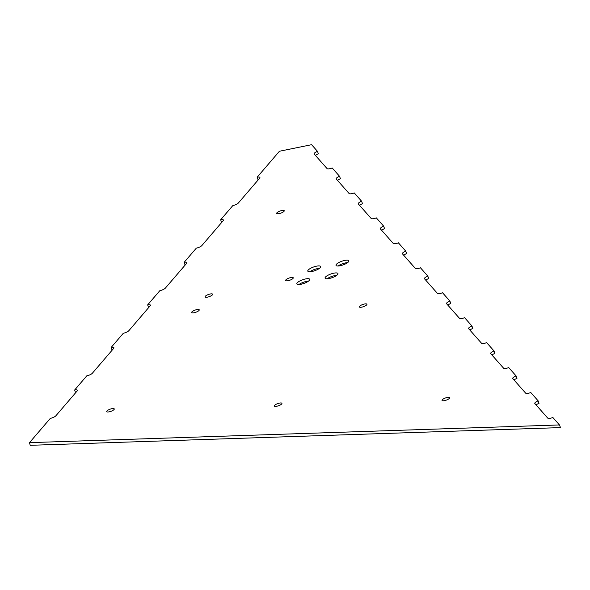 <?xml version="1.0" encoding="UTF-8"?>
<svg xmlns="http://www.w3.org/2000/svg" width="590" height="590" viewBox="0 0 590 590"><rect width="100%" height="100%" fill="white"/><g stroke="black" fill="none" stroke-linecap="round" stroke-linejoin="round"><path stroke-width="0.89" d="M338.129 266.002A6.822 1.947 160.4 0 1 345.607 262.882A6.822 1.947 160.4 0 1 347.643 262.616M344.73 260.419A6.822 1.947 160.4 0 1 348.874 260.787A6.822 1.947 160.4 0 1 340.165 265.736A6.822 1.947 160.4 0 1 336.012 265.367A6.822 1.947 160.4 0 1 344.73 260.419M327.177 278.768A6.822 1.947 160.4 0 1 334.655 275.648A6.822 1.947 160.4 0 1 336.691 275.382M333.778 273.185A6.822 1.947 160.4 0 1 337.923 273.554A6.822 1.947 160.4 0 1 329.213 278.502A6.822 1.947 160.4 0 1 325.068 278.133A6.822 1.947 160.4 0 1 333.778 273.185M309.912 271.754A6.822 1.947 160.4 0 1 317.391 268.634A6.822 1.947 160.4 0 1 319.426 268.369M316.513 266.171A6.822 1.947 160.4 0 1 320.658 266.54A6.822 1.947 160.4 0 1 311.948 271.489A6.822 1.947 160.4 0 1 307.803 271.12A6.822 1.947 160.4 0 1 316.513 266.171M298.968 284.52A6.822 1.947 160.4 0 1 306.439 281.401A6.822 1.947 160.4 0 1 308.474 281.135M305.561 278.937A6.822 1.947 160.4 0 1 309.713 279.306A6.822 1.947 160.4 0 1 301.003 284.255A6.822 1.947 160.4 0 1 296.851 283.886A6.822 1.947 160.4 0 1 305.561 278.937M444.469 400.64A4.019 1.143 -19.6 0 0 449.602 397.719A4.019 1.143 -19.6 0 0 447.154 397.505A4.019 1.143 -19.6 0 0 442.021 400.418A4.019 1.143 -19.6 0 0 444.469 400.64M109.135 411.835A4.019 1.143 -19.6 0 0 114.268 408.922A4.019 1.143 -19.6 0 0 111.82 408.7A4.019 1.143 -19.6 0 0 106.687 411.614A4.019 1.143 -19.6 0 0 109.135 411.835M279.107 213.654A4.019 1.143 -19.6 0 0 284.24 210.741A4.019 1.143 -19.6 0 0 281.799 210.519A4.019 1.143 -19.6 0 0 276.666 213.44A4.019 1.143 -19.6 0 0 279.107 213.654M194.117 312.744A4.019 1.143 -19.6 0 0 199.25 309.831A4.019 1.143 -19.6 0 0 196.809 309.61A4.019 1.143 -19.6 0 0 191.676 312.53A4.019 1.143 -19.6 0 0 194.117 312.744M276.798 406.237A4.019 1.143 -19.6 0 0 281.931 403.317A4.019 1.143 -19.6 0 0 279.49 403.103A4.019 1.143 -19.6 0 0 274.357 406.016A4.019 1.143 -19.6 0 0 276.798 406.237M361.788 307.147A4.019 1.143 -19.6 0 0 366.921 304.233A4.019 1.143 -19.6 0 0 364.48 304.012A4.019 1.143 -19.6 0 0 359.347 306.925A4.019 1.143 -19.6 0 0 361.788 307.147M207.503 297.139A4.019 1.143 -19.6 0 0 212.636 294.226A4.019 1.143 -19.6 0 0 210.195 294.004A4.019 1.143 -19.6 0 0 205.062 296.925A4.019 1.143 -19.6 0 0 207.503 297.139M288.112 280.707A4.019 1.143 -19.6 0 0 293.245 277.787A4.019 1.143 -19.6 0 0 290.804 277.566A4.019 1.143 -19.6 0 0 285.671 280.486A4.019 1.143 -19.6 0 0 288.112 280.707M559.453 424.948L560.5 427.603L30.208 445.31L29.5 442.648L559.453 424.948L552.86 417.499A4.55 1.298 160.4 0 1 550.426 418.229A4.55 1.298 160.4 0 1 547.734 418.111L534.865 403.56A4.55 1.298 160.4 0 1 534.783 403.427A4.55 1.298 160.4 0 1 538.154 400.861L530.794 392.542A4.55 1.298 160.4 0 1 528.352 393.279A4.55 1.298 160.4 0 1 525.668 393.161L512.799 378.603A4.55 1.298 160.4 0 1 512.717 378.478A4.55 1.298 160.4 0 1 516.088 375.911L508.728 367.592A4.55 1.298 160.4 0 1 506.286 368.33A4.55 1.298 160.4 0 1 503.602 368.204L490.733 353.653A4.55 1.298 160.4 0 1 490.651 353.521A4.55 1.298 160.4 0 1 494.014 350.954L486.662 342.643A4.55 1.298 160.4 0 1 484.22 343.373A4.55 1.298 160.4 0 1 481.536 343.255L468.659 328.704A4.55 1.298 160.4 0 1 468.585 328.571A4.55 1.298 160.4 0 1 471.948 326.005L464.596 317.685A4.55 1.298 160.4 0 1 462.154 318.423A4.55 1.298 160.4 0 1 459.47 318.305L446.593 303.747A4.55 1.298 160.4 0 1 446.519 303.621A4.55 1.298 160.4 0 1 449.882 301.055L442.529 292.736A4.55 1.298 160.4 0 1 440.088 293.473A4.55 1.298 160.4 0 1 437.404 293.355L424.527 278.797A4.55 1.298 160.4 0 1 424.453 278.664A4.55 1.298 160.4 0 1 427.816 276.105L420.464 267.786A4.55 1.298 160.4 0 1 418.022 268.516A4.55 1.298 160.4 0 1 415.331 268.398L402.461 253.847A4.55 1.298 160.4 0 1 402.387 253.715A4.55 1.298 160.4 0 1 405.75 251.148L398.398 242.829A4.55 1.298 160.4 0 1 395.956 243.567A4.55 1.298 160.4 0 1 393.265 243.449L380.395 228.891A4.55 1.298 160.4 0 1 380.314 228.765A4.55 1.298 160.4 0 1 383.684 226.199L376.332 217.88A4.55 1.298 160.4 0 1 373.89 218.617A4.55 1.298 160.4 0 1 371.199 218.499L358.329 203.941A4.55 1.298 160.4 0 1 358.248 203.808A4.55 1.298 160.4 0 1 361.618 201.249L354.258 192.93A4.55 1.298 160.4 0 1 351.824 193.66A4.55 1.298 160.4 0 1 349.132 193.542L336.263 178.991A4.55 1.298 160.4 0 1 336.182 178.859A4.55 1.298 160.4 0 1 339.552 176.292L340.43 178.755A4.55 1.298 160.4 0 0 337.517 180.407M339.552 176.292L332.192 167.973A4.55 1.298 160.4 0 1 329.751 168.71A4.55 1.298 160.4 0 1 327.067 168.593L314.197 154.034A4.55 1.298 160.4 0 1 314.116 153.909A4.55 1.298 160.4 0 1 317.486 151.342L318.364 153.806A4.55 1.298 160.4 0 0 315.451 155.458M317.486 151.342L311.601 144.69L279.431 151.247L257.159 177.214A4.55 1.298 160.4 0 1 259.917 177.465A4.55 1.298 160.4 0 1 259.666 178.165L238.375 202.997A4.55 1.298 160.4 0 1 232.821 205.593L220.653 219.775A4.55 1.298 160.4 0 1 223.418 220.026A4.55 1.298 160.4 0 1 223.16 220.726L201.869 245.558A4.55 1.298 160.4 0 1 196.315 248.147L184.146 262.336A4.55 1.298 160.4 0 1 186.912 262.587A4.55 1.298 160.4 0 1 186.661 263.288L165.362 288.112A4.55 1.298 160.4 0 1 159.816 290.708L147.648 304.897A4.55 1.298 160.4 0 1 150.413 305.141A4.55 1.298 160.4 0 1 150.155 305.849L128.863 330.673A4.55 1.298 160.4 0 1 123.31 333.269L111.141 347.458A4.55 1.298 160.4 0 1 113.907 347.702A4.55 1.298 160.4 0 1 113.649 348.41L92.357 373.234A4.55 1.298 160.4 0 1 86.804 375.83L74.642 390.012A4.55 1.298 160.4 0 1 77.408 390.263A4.55 1.298 160.4 0 1 77.15 390.971L55.858 415.795A4.55 1.298 160.4 0 1 50.305 418.391L29.5 442.648M74.642 390.012L75.52 392.483A4.55 1.298 160.4 0 1 75.911 392.409M111.141 347.458L112.019 349.922A4.55 1.298 160.4 0 1 112.417 349.848M147.648 304.897L148.525 307.361A4.55 1.298 160.4 0 1 148.923 307.287M184.146 262.336L185.024 264.799A4.55 1.298 160.4 0 1 185.422 264.726M220.653 219.775L221.53 222.238A4.55 1.298 160.4 0 1 221.929 222.165M361.618 201.249L362.496 203.712A4.55 1.298 160.4 0 0 359.583 205.364M383.684 226.199L384.562 228.662A4.55 1.298 160.4 0 0 381.649 230.314M405.75 251.148L406.628 253.612A4.55 1.298 160.4 0 0 403.722 255.264M427.816 276.105L428.694 278.569A4.55 1.298 160.4 0 0 425.788 280.221M449.882 301.055L450.76 303.518A4.55 1.298 160.4 0 0 447.854 305.17M471.948 326.005L472.826 328.468A4.55 1.298 160.4 0 0 469.92 330.12M494.014 350.954L494.892 353.425A4.55 1.298 160.4 0 0 491.986 355.077M516.088 375.911L516.965 378.374A4.55 1.298 160.4 0 0 514.052 380.026M538.154 400.861L539.031 403.324A4.55 1.298 160.4 0 0 536.118 404.976M257.159 177.214L258.036 179.685A4.55 1.298 160.4 0 1 258.427 179.611"/></g></svg>
